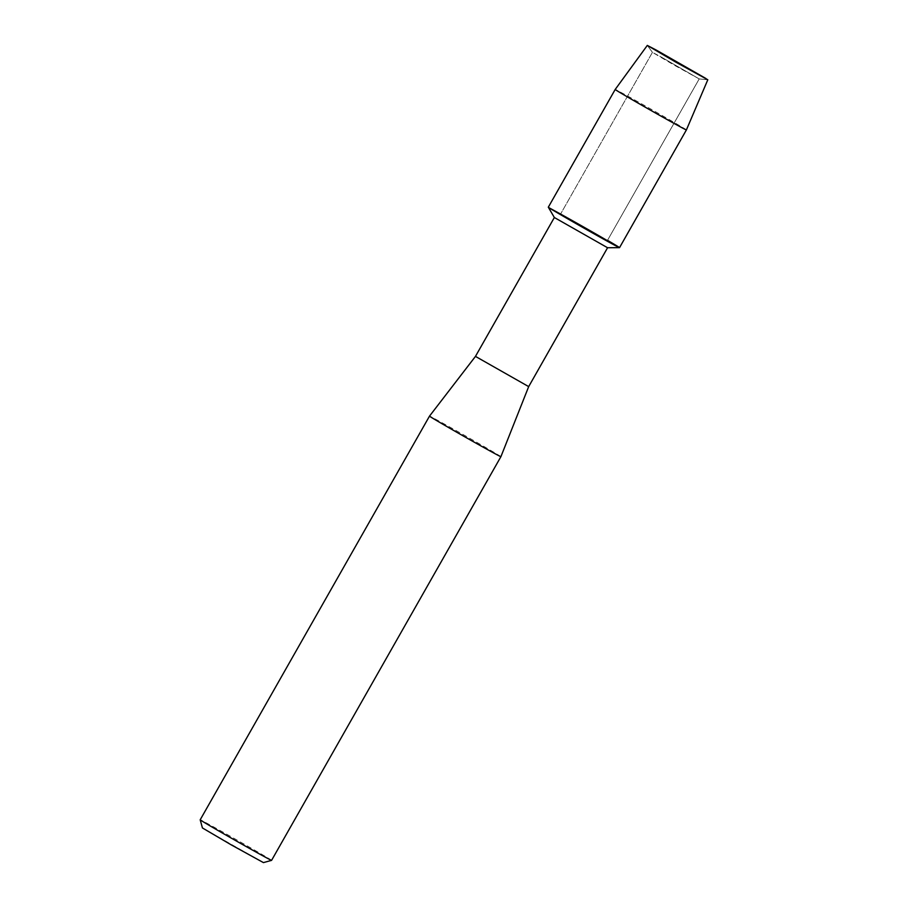 <?xml version="1.0" encoding="UTF-8"?>
<svg xmlns="http://www.w3.org/2000/svg" width="908" height="908" viewBox="0 0 908 908"><rect width="100%" height="100%" fill="white"/><g stroke="black" fill="none" stroke-linecap="round" stroke-linejoin="round"><path stroke-width="0.68" stroke-dasharray="4.54 3.41" d="M674.746 65.455L699.217 78.917L659.741 56.194L699.217 78.917L659.741 56.194L652.443 52.369L674.746 65.455M582.834 227.238L607.304 240.711L567.841 217.977L607.304 240.711L567.841 217.977L560.531 214.14L582.834 227.238M607.577 247.736L554.357 217.511M607.52 240.336A40.951 0.568 29.6 0 0 585.569 227.704A40.951 0.568 29.6 0 0 548.319 207.217A40.951 0.568 29.6 0 1 585.569 227.704A40.951 0.568 29.6 0 1 619.528 247.657M528.683 386.615L475.463 356.39M500.91 456.679A41.053 0.579 29.6 0 0 466.86 436.68A41.053 0.579 29.6 0 0 429.507 416.125M271.583 860.353A41.053 0.579 29.6 0 0 237.544 840.354A41.053 0.579 29.6 0 0 200.191 819.799M263.433 862.6L202.427 827.948M686.403 129.923A40.951 0.568 29.6 0 0 652.443 109.982A40.951 0.568 29.6 0 0 615.193 89.472M699.194 78.928L707.786 79.768L699.194 78.928L607.304 240.711L699.217 78.917M652.443 52.346L560.531 214.14L652.443 52.346M652.443 52.369L647.325 45.423L652.443 52.369"/><path stroke-width="1.36" d="M676.165 62.346L705.959 78.519L656.427 50.178L647.325 45.423L676.165 62.346L707.809 79.768L656.779 50.371L647.325 45.423L676.165 62.346M607.577 247.736L528.683 386.615L475.463 356.39L554.357 217.511L607.565 247.736L619.506 247.657A40.951 0.568 29.6 0 0 607.52 240.336M554.357 217.511L548.319 207.217A40.951 0.568 29.6 0 0 582.266 227.148A40.951 0.568 29.6 0 0 619.506 247.657M475.463 356.39L429.507 416.125A41.053 0.579 29.6 0 0 463.557 436.124A41.053 0.579 29.6 0 0 500.898 456.679A41.053 0.579 29.6 0 0 500.91 456.679L528.683 386.615M271.583 860.364L263.433 862.6L231.529 845.03L202.427 827.948L200.191 819.799A41.053 0.579 29.6 0 0 234.23 839.798A41.053 0.579 29.6 0 0 271.583 860.364A41.053 0.579 29.6 0 0 271.583 860.353L500.898 456.679M649.152 109.425A40.951 0.568 29.6 0 0 686.403 129.923L619.528 247.657A40.951 0.568 29.6 0 1 582.266 227.148A40.951 0.568 29.6 0 1 548.319 207.194L615.193 89.472A40.951 0.568 29.6 0 0 649.152 109.425M429.507 416.125L200.191 819.799M707.809 79.768L686.403 129.923M647.325 45.4L615.193 89.472"/></g></svg>
